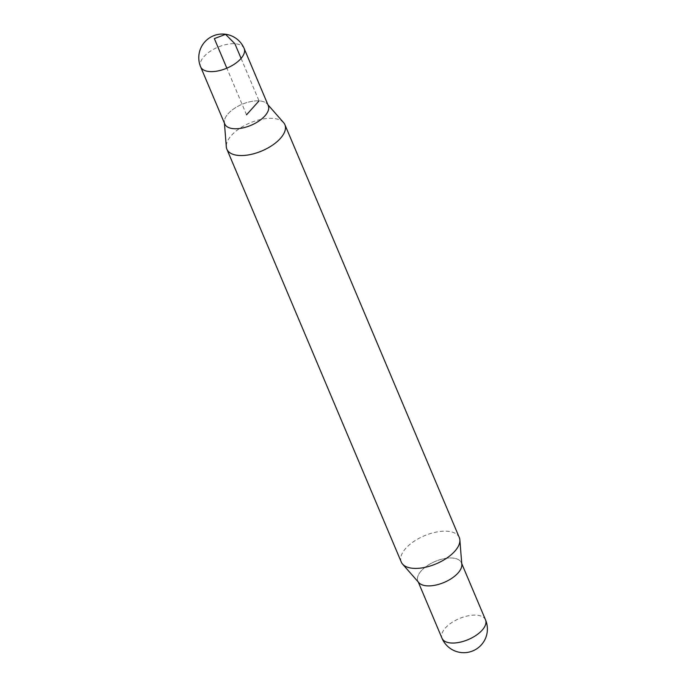 <?xml version="1.0" encoding="UTF-8"?>
<svg xmlns="http://www.w3.org/2000/svg" width="687" height="687" viewBox="0 0 687 687"><rect width="100%" height="100%" fill="white"/><g stroke="black" fill="none" stroke-linecap="round" stroke-linejoin="round"><path stroke-width="0.52" stroke-dasharray="3.44 2.58" d="M268.188 105.377A23.616 11.413 -22.9 0 0 267.312 104.063A23.616 11.413 -22.9 0 0 259.033 100.886A23.616 11.413 -22.9 0 0 235.744 107.55A23.616 11.413 -22.9 0 0 224.348 122.209A23.616 11.413 -22.9 0 0 224.683 123.746M283.594 122.63A31.49 15.217 -22.9 0 0 272.559 118.387A31.49 15.217 -22.9 0 0 241.498 127.267A31.49 15.217 -22.9 0 0 226.306 146.82M459.294 537.543A31.49 15.217 -22.9 0 0 446.954 531.231A31.49 15.217 -22.9 0 0 413.883 541.416A31.49 15.217 -22.9 0 0 401.277 562.043M461.819 564.525A23.616 11.413 -22.9 0 0 452.132 558.016A23.616 11.413 -22.9 0 0 425.906 566.663A23.616 11.413 -22.9 0 0 418.855 582.67M224.786 123.995A23.616 11.413 157.1 0 1 234.233 108.52A23.616 11.413 157.1 0 1 259.033 100.886A23.616 11.413 157.1 0 1 268.282 105.618M427.134 585.848A23.616 11.413 -22.9 0 0 451.934 578.214A23.616 11.413 -22.9 0 0 461.389 562.747A23.616 11.413 -22.9 0 0 435.197 561.425A23.616 11.413 -22.9 0 0 417.885 581.125A23.616 11.413 -22.9 0 0 427.134 585.848M246.539 114.806L226.839 68.176M241.094 58.404L259.033 100.886M244.151 48.476A23.616 11.413 -22.9 0 0 234.902 43.745A23.616 11.413 -22.9 0 0 210.093 51.379A23.616 11.413 -22.9 0 0 200.638 66.854M485.529 619.88A23.616 11.413 -22.9 0 0 476.271 615.157A23.616 11.413 -22.9 0 0 451.471 622.791A23.616 11.413 -22.9 0 0 442.016 638.266M224.348 122.209L224.426 123.136M267.312 104.063L267.921 104.759M417.885 581.125L418.246 581.975M461.389 562.747L461.75 563.598"/><path stroke-width="1.03" d="M224.683 123.746A23.616 11.413 -22.9 0 0 250.978 125.317A23.616 11.413 -22.9 0 0 268.188 105.377M224.426 123.136L226.306 146.82A31.49 15.217 -22.9 0 0 226.882 149.199A31.49 15.217 -22.9 0 0 261.807 150.96A31.49 15.217 -22.9 0 0 284.899 124.69A31.49 15.217 -22.9 0 0 283.594 122.63L267.921 104.759M226.882 149.199L401.277 562.043A31.49 15.217 -22.9 0 0 402.573 564.113A31.49 15.217 -22.9 0 0 436.202 563.812A31.49 15.217 -22.9 0 0 459.861 539.913A31.49 15.217 -22.9 0 0 459.294 537.543L284.899 124.69M402.573 564.113L418.855 582.67A23.616 11.413 -22.9 0 0 444.077 582.447A23.616 11.413 -22.9 0 0 461.819 564.525L459.861 539.913M244.151 48.476L268.282 105.618A23.616 11.413 157.1 0 1 250.978 125.317A23.616 11.413 157.1 0 1 224.786 123.995L200.638 66.854A23.616 11.413 -22.9 0 0 209.896 71.585A23.616 11.413 -22.9 0 0 234.696 63.951A23.616 11.413 -22.9 0 0 244.151 48.476A23.616 23.616 0 0 0 213.21 35.904A23.616 23.616 0 0 0 200.638 66.854M226.839 68.176L214.353 38.609L225.551 34.35L234.902 43.745L241.094 58.404M259.033 100.886L246.539 114.806M451.273 642.998A23.616 11.413 -22.9 0 0 476.074 635.355A23.616 11.413 -22.9 0 0 485.529 619.88A23.616 23.616 0 0 1 462.317 652.65A23.616 23.616 0 0 1 442.016 638.266A23.616 11.413 -22.9 0 0 451.273 642.998M418.246 581.975L442.016 638.266M461.75 563.598L485.529 619.88"/></g></svg>
